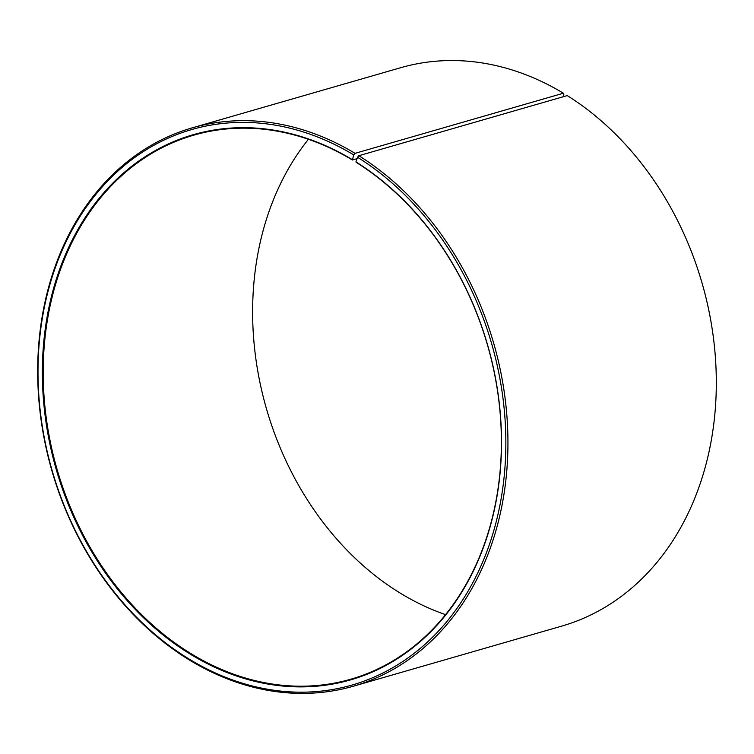 <?xml version="1.0" encoding="UTF-8"?>
<svg xmlns="http://www.w3.org/2000/svg" width="754" height="754" viewBox="0 0 754 754"><rect width="100%" height="100%" fill="white"/><g stroke="black" fill="none" stroke-linecap="round" stroke-linejoin="round"><path stroke-width="1.13" d="M352.212 159.584A283.721 224.485 73.9 0 0 57.558 275.399A283.721 224.485 73.9 0 0 187.916 652.681A283.721 224.485 73.9 0 0 485.585 541.315A283.721 224.485 73.9 0 0 355.954 161.884L356.124 162.298A283.127 224.013 73.9 0 1 501.363 445.491A283.127 224.013 73.9 0 1 350.761 679.213A283.127 224.013 73.9 0 1 188.443 652.069A283.127 224.013 73.9 0 1 43.204 368.866A283.127 224.013 73.9 0 1 193.806 135.155A283.127 224.013 73.9 0 1 352.391 159.999L353.73 154.9L355.03 153.345L563.408 93.223L563.86 94.278L563.049 96.795M357.057 158.651L352.391 159.999M445.567 614.642A283.127 224.013 73.9 0 1 397.876 591.645A283.127 224.013 73.9 0 1 308.433 139.302M355.954 161.884L357.537 157.247L358.857 155.701L567.244 95.588A290.573 229.913 73.9 0 1 716.3 386.237A290.573 229.913 73.9 0 1 561.739 626.103L353.353 686.225A290.573 229.913 73.9 0 1 186.756 658.355A290.573 229.913 73.9 0 1 37.7 367.707A290.573 229.913 73.9 0 1 192.261 127.841A290.573 229.913 73.9 0 1 355.03 153.345M358.857 155.701A290.573 229.913 73.9 0 1 507.923 446.349A290.573 229.913 73.9 0 1 353.353 686.225M357.537 157.247A289.084 228.735 73.9 0 1 489.629 543.841A289.084 228.735 73.9 0 1 186.323 657.328A289.084 228.735 73.9 0 1 53.496 272.91A289.084 228.735 73.9 0 1 353.73 154.9M192.261 127.841L400.647 67.719A290.573 229.913 73.9 0 1 563.408 93.223"/></g></svg>
